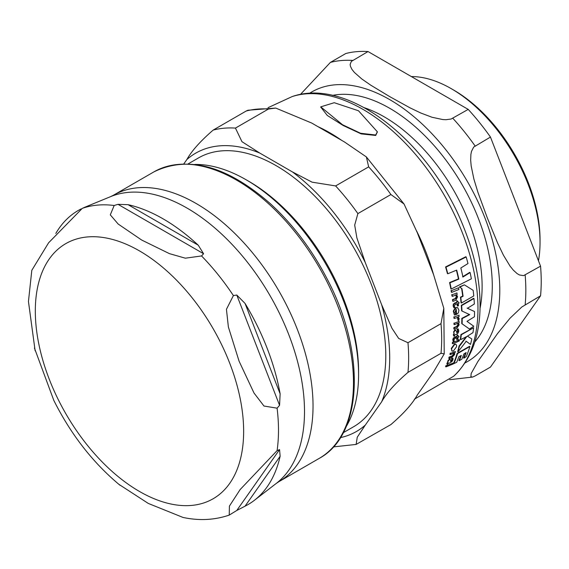 <?xml version="1.0" encoding="UTF-8"?>
<svg xmlns="http://www.w3.org/2000/svg" width="569" height="569" viewBox="0 0 569 569"><rect width="100%" height="100%" fill="white"/><g stroke="black" fill="none" stroke-linecap="round" stroke-linejoin="round"><path stroke-width="0.85" d="M279.571 405.327L277.082 408.172L263.973 406.031L254.016 393.037L239.087 361.201L228.368 326.94L226.441 309.301L233.397 295.581L236.775 295.041L245.047 303.426A169.79 98.032 60 0 1 280.133 393.848L279.571 405.327L236.775 295.041M236.775 510.471L229.243 515.094L229.407 506.111L240.139 489.568L277.082 450.648L279.571 449.595L280.133 456.26A169.79 98.032 60 0 1 254.364 500.322A169.79 98.032 60 0 1 245.047 506.175L236.775 510.471L279.571 449.595M118.736 484.226L148.324 503.451L183.054 517.456C199.193 520.877 214.584 520.094 229.243 515.094M34.439 348.043L53.806 400.384C70.933 434.538 92.982 462.817 119.959 485.236M82.192 208.403L85.165 207.123L82.313 208.354L48.585 242.821L31.807 270.311L28.45 301.478L35.136 350.817M55.819 233.439A169.79 98.032 60 0 1 81.196 208.894M114.17 205.501L117.996 204.328L128.075 204.676A169.79 98.032 60 0 1 198.24 245.189L203.581 253.738L201.54 255.95L185.352 258.191L169.448 253.646L141.702 240.054L118.16 224.03L110.294 214.854L114.17 205.501A170.608 98.501 -120 0 0 82.313 208.354M538.459 260.78A125.55 72.491 -120 0 0 540.038 242.437L540.038 239.698A122.2 70.556 -120 0 0 453.628 90.037L451.26 88.672A125.55 72.491 -120 0 0 451.26 88.664A125.55 72.491 -120 0 0 411.366 76.566M540.55 295.83L521.887 306.94L510.009 318.227L497.548 333.548L477.939 361.436L471.182 373.463L470.89 376.763L472.59 377.076L475.065 375.981L490.457 367.097L540.55 295.83A174.1 100.514 -120 0 0 540.55 266.171L523.565 275.645L519.433 274.969L517.121 273.604L513.345 270.168L510.009 266.036L503.416 255.161L497.548 242.906L487.313 217.891L477.939 192.379L473.892 179.079L471.182 165.963L470.677 160.188L470.89 154.455L471.488 151.404L473.685 147.072L490.457 137.058A174.1 100.514 -120 0 0 468.209 109.39L451.125 119.013L446.018 119.718L442.853 119.568L432.035 117.264L420.783 113.011L409.964 107.811L389.921 96.744L370.753 85.172L361.749 78.927L354.38 72.434L351.955 69.397L350.39 66.189L350.134 64.361L351.358 61.409L368.022 51.544A174.1 100.514 -120 0 0 345.774 53.529L330.39 62.412L300.368 94.497M368.022 51.544L468.209 109.39M490.457 137.058L540.55 266.171M540.038 242.437A125.55 72.491 -120 0 0 451.26 88.672L453.628 90.037M343.285 432.703L353.662 426.714A155.181 89.596 -120 0 0 377.446 302.367A155.181 89.596 -120 0 0 276.072 165.622A155.181 89.596 -120 0 0 198.481 157.933L188.104 163.922M346.151 426.686A159.028 91.815 -120 0 0 358.577 374.537L358.577 371.393A155.181 89.596 -120 0 0 248.845 181.34L246.121 179.768A159.028 91.815 -120 0 0 194.754 164.448M340.44 437.625A160.707 92.783 -120 0 0 365.277 425.114L357.254 437.212L356.13 444.425L390.903 424.574C403.627 413.599 412.404 403.777 417.241 395.106L433.599 371.834L444.218 353.882L441.003 353.306A174.1 100.514 -120 0 0 441.003 323.647L443.813 308.306L433.599 274.706L417.241 232.543L404.04 204.015L390.903 194.534A174.1 100.514 -120 0 0 368.662 166.859L366.365 156.923L344.394 141.916L311.677 123.032L275.759 108.074L268.476 109.02A174.1 100.514 -120 0 0 246.228 111.005L247.977 110.222M268.476 109.02L235.445 128.089L241.953 141.674L259.713 153.033A160.707 92.783 -120 0 0 186.86 159.54C191.696 150.87 200.48 141.048 213.197 130.073L246.228 111.005M390.903 194.534L357.88 213.603L354.686 225.104L356.877 237.87L365.277 262.544A160.707 92.783 -120 0 0 292.43 171.923L312.104 182.172L335.632 185.928L368.662 166.859M441.003 353.306L407.973 372.375C395.249 383.35 386.472 393.172 381.635 401.835A160.707 92.783 -120 0 0 381.635 304.707L391.956 328.277L398.663 338.434L407.973 342.716L441.003 323.647M365.277 425.114L381.635 401.835M381.635 304.707L365.277 262.544M292.43 171.923L259.713 153.033M186.86 159.54L183.808 163.886M358.577 374.537A159.028 91.815 -120 0 0 246.121 179.768L248.845 181.34M375.711 135.017L377.339 131.773L358.498 110.77L334.245 102.705L320.745 106.858L342.559 124.767L360.547 133.253L375.711 135.017M450.157 362.759L451.964 361.55L452.924 359.857L452.967 358.15L451.957 358.555L452.092 360.12L450.847 361.521L450.726 360.284L449.873 359.252L448.173 361.137L447.177 364.587L448.102 363.527L450.157 362.759M450.051 359.025L449.489 359.032L450.207 359.188M454.688 315.041L455.627 314.693L454.908 312.253L456.26 309.273A162.947 94.077 60 0 1 456.551 314.465L458.386 312.843L458.906 310.233L457.761 307.786L456.253 307.751C454.019 310.048 453.265 311.584 453.991 312.367L454.325 314.835L453.621 312.153C452.903 311.442 453.657 309.906 455.89 307.545L457.576 307.694M456.637 334.223L458.265 332.915L458.806 330.98L458.329 328.967L457.32 329.38L457.953 331.229L457.014 332.801L456.48 331.336L455.221 330.07L453.927 332.182L453.927 336.208L454.51 335.995L454.603 335.006L456.637 334.223M455.477 329.885L454.859 329.856L455.648 330.02M453.315 351.123L456.509 346.798L456.623 345.575L455.918 344.273L454.773 344.33L451.651 348.626L451.786 350.781L453.315 351.123M473.764 295.972A164.064 94.724 -120 0 0 473.152 290.332L464.368 284.849L459.709 287.196L461.943 288.583A164.235 94.824 60 0 1 463.059 296.3L460.805 297.381A163.964 94.667 60 0 1 461.423 303.014L473.764 295.972M445.975 267.16A162.393 93.757 60 0 1 447.796 273.753L447.412 273.525A161.881 93.458 -120 0 0 445.577 266.932L465.791 256.747L466.175 256.975L445.975 267.16L445.577 266.932M447.796 273.753L456.694 270.097A164.107 94.746 60 0 1 458.834 279.116L449.958 282.786A162.393 93.757 60 0 1 451.224 289.045L471.367 278.824A164.064 94.724 -120 0 0 470.115 272.565L462.96 277.011A164.434 94.938 -120 0 0 460.826 267.999L467.974 263.547A164.064 94.724 -120 0 0 466.175 256.975M470.115 272.565L469.745 272.352L462.59 276.797M458.834 279.116L458.458 278.902A163.602 94.454 -120 0 0 456.409 270.232M449.958 282.786L449.581 282.565L458.458 278.902M451.224 289.045L450.847 288.832A161.881 93.458 -120 0 0 449.581 282.565M463.059 296.3L462.704 296.086A163.73 94.532 -120 0 0 461.58 288.369L459.339 286.982L464.368 284.849M460.805 297.381L460.449 297.167L462.704 296.086M461.943 288.583L461.58 288.369M461.423 303.014L461.068 302.808A163.459 94.376 -120 0 0 460.449 297.167M459.709 287.196L459.339 286.982M473.636 327.723L461.295 334.771L460.94 334.558L473.636 327.723A164.064 94.724 -120 0 1 472.974 332.623L467.419 336.165L471.815 338.946A164.064 94.724 -120 0 1 470.492 344.409L465.883 341.08M461.295 334.771A163.964 94.667 60 0 1 460.634 339.665L460.271 339.458A163.459 94.376 -120 0 0 460.94 334.558M460.634 339.665L466.85 336.492L459.389 346.35L459.027 346.137L466.025 336.948M459.389 346.35A163.964 94.667 60 0 1 458.052 351.798L457.682 351.585A163.459 94.376 -120 0 0 459.027 346.137M458.052 351.798L466.246 341.293L470.492 344.409M451.971 351.009L451.281 348.413L454.403 344.117L455.79 344.224M469.887 346.535L457.54 353.577L457.17 353.363L469.51 346.322L469.887 346.535A164.064 94.724 -120 0 1 466.267 356.578L463.955 358.15L463.571 357.929A163.836 94.589 -120 0 0 465.549 352.936M457.54 353.577A163.964 94.667 60 0 1 453.92 363.619L456.679 362.304A164.285 94.845 -120 0 0 458.856 356.706L461.331 355.419A164.434 94.938 60 0 1 459.304 360.661L461.836 359.21A164.455 94.952 -120 0 0 463.863 353.968L466.132 352.56A164.341 94.881 60 0 1 463.955 358.15M453.92 363.619L453.536 363.399A163.459 94.376 -120 0 0 457.17 353.363M459.304 360.661L458.92 360.44A163.936 94.646 -120 0 0 460.769 355.717M454.268 333.839L453.564 331.969L454.859 329.856M456.651 332.595L457.59 331.016L456.957 329.167L458.329 328.967M457.32 329.38L456.957 329.167M453.927 336.208L453.315 334.821L453.898 333.626M456.551 314.465L456.189 314.252A162.442 93.785 -120 0 0 455.925 309.472M453.059 301.328L455.819 300.283L457.583 296.819L456.573 294.756L457.149 294.514A163.459 94.376 -120 0 0 456.914 292.935L452.142 294.792A162.378 93.75 60 0 1 452.383 296.371L455.826 295.062L456.751 296.648L455.62 298.761L452.86 299.806A162.378 93.75 60 0 1 453.059 301.328L452.689 301.115A161.866 93.451 -120 0 0 452.497 299.593L455.257 298.554L456.381 296.442L455.463 294.849M452.142 294.792L456.914 292.935M452.383 296.371L452.014 296.157A161.866 93.451 -120 0 0 451.772 294.578M452.86 299.806L452.497 299.593M447.177 364.587L446.857 363.371L447.696 362.325L447.789 360.91L449.489 359.032M448.08 362.545L447.696 362.325M452.967 358.15L451.957 358.555M450.463 361.301L451.708 359.9L451.573 358.335M453.991 354.48L452.277 356.258L449.51 357.289A162.378 93.75 60 0 1 449.133 358.484L451.914 357.453L454.652 354.551L454.496 352.979L455.072 352.737A163.459 94.376 -120 0 0 455.406 351.493L450.627 353.342A162.378 93.75 60 0 1 450.292 354.587L453.749 353.285L453.991 354.48L453.372 353.065M455.406 351.493L450.627 353.342M450.292 354.587L449.915 354.366A161.866 93.451 -120 0 0 450.25 353.121M449.133 358.484L448.749 358.264A161.866 93.451 -120 0 0 449.126 357.069L451.9 356.038L453.621 354.267M449.51 357.289L449.126 357.069M454.183 329.124L456.943 328.078L459.133 324.856L458.507 323.021L459.083 322.779A163.459 94.376 -120 0 0 459.105 321.35L454.354 323.213A162.378 93.75 60 0 1 454.332 324.643L457.768 323.327L458.379 324.735L456.992 326.706L454.247 327.751A162.378 93.75 60 0 1 454.183 329.124L453.82 328.918A161.866 93.451 -120 0 0 453.877 327.538L456.637 326.492L458.024 324.529L457.405 323.121M454.247 327.751L453.877 327.538M454.332 324.643L453.97 324.43A161.866 93.451 -120 0 0 453.984 323M459.105 321.35L454.354 323.213M459.041 336.777L457.554 335.034A163.296 94.276 60 0 1 457.426 336.201L453.721 338.214L453.144 339.857L453.23 341.386L454.126 341.059L453.991 339.7L454.944 338.441L457.27 337.524A163.296 94.276 60 0 1 456.992 339.615L457.817 339.273A163.459 94.376 -120 0 0 458.095 337.182L459.041 336.777M453.23 341.386L452.775 339.643L453.358 338L457.063 335.995A162.784 93.985 -120 0 0 457.192 334.821L457.647 334.992M456.992 339.615L456.623 339.409A162.784 93.985 -120 0 0 456.857 337.687M453.721 338.214L453.358 338M457.426 336.201L457.063 335.995M457.554 335.034L457.192 334.821M457.647 306.072L458.472 305.724A163.459 94.376 -120 0 0 458.251 303.341L459.197 302.936L457.113 300.852A163.296 94.276 60 0 1 457.263 302.182L453.706 304.28L453.486 306.129L453.977 307.886L454.866 307.559L454.375 305.994L455.1 304.607L457.419 303.682A163.296 94.276 60 0 1 457.647 306.072L457.284 305.859A162.784 93.985 -120 0 0 457.092 303.818M453.977 307.886L453.123 305.916L453.337 304.066L456.9 301.975A162.784 93.985 -120 0 0 456.751 300.645L457.213 300.816M453.706 304.28L453.337 304.066M457.263 302.182L456.9 301.975M457.113 300.852L456.751 300.645M453.649 362.88L446.459 365.725A162.378 93.75 60 0 1 445.975 366.856L453.173 364.011A163.865 94.61 -120 0 0 453.649 362.88L446.459 365.725M445.975 366.856L445.584 366.635A161.866 93.451 -120 0 0 446.068 365.504M458.884 289.5A163.865 94.61 -120 0 0 458.593 287.779L451.452 290.659A162.378 93.75 60 0 1 451.75 292.381L458.884 289.5M451.75 292.381L451.373 292.167A161.866 93.451 -120 0 0 451.075 290.439M458.593 287.779L451.452 290.659M457.625 340.582L452.86 342.438A162.378 93.75 60 0 1 452.654 343.733L457.419 341.877A163.459 94.376 -120 0 0 457.625 340.582L452.86 342.438M452.654 343.733L452.284 343.52A161.866 93.451 -120 0 0 452.49 342.225M454.318 318.441L457.768 317.509L458.322 318.604L457.874 320.169L458.685 320.582L459.204 318.683L458.017 317.011L459.069 316.577A163.459 94.376 -120 0 0 459.034 315.134L454.275 316.997A162.378 93.75 60 0 1 454.318 318.441L453.948 318.227A161.866 93.451 -120 0 0 453.913 316.791M457.874 320.169L457.576 317.431M459.034 315.134L454.275 316.997M459.446 340.397L459.041 339.871L458.386 340.859L458.799 341.4L459.446 340.397L459.041 339.871L458.678 339.657L459.083 340.184L458.678 339.657L458.024 340.653L458.799 341.4M473.771 326.25L466.985 321.364L474.439 316.769A164.064 94.724 -120 0 0 474.525 311.535L467.441 308.291L474.34 304.002A164.064 94.724 -120 0 0 473.991 298.519L461.644 305.56A163.964 94.667 60 0 1 462 311.044L469.702 314.636L462.184 318.576A163.964 94.667 60 0 1 462.099 323.811L469.475 329.038L473.771 326.25M461.644 305.56L461.288 305.354L473.628 298.312L473.991 298.519M462 311.044L461.637 310.838A163.459 94.376 -120 0 0 461.288 305.354M474.525 311.535L467.078 308.085M462.184 318.576L461.829 318.37L469.347 314.437M462.099 323.811L461.744 323.605A163.459 94.376 -120 0 0 461.829 318.37M469.475 329.038L461.744 323.605M377.332 131.987L375.711 135.443L361.159 133.9L343.192 125.507L327.289 115.457L320.752 107.079M245.047 303.426L280.133 393.848M280.133 456.26L245.047 506.175M277.082 450.648A170.608 98.501 -120 0 0 278.497 430.228A170.608 98.501 -120 0 0 277.082 408.172M84.475 207.372L110.699 196.597A166.091 95.891 60 0 1 236.178 248.881A166.091 95.891 60 0 1 304.507 411.515A166.091 95.891 60 0 1 276.292 483.401L254.364 500.322M233.397 295.581A170.608 98.501 -120 0 0 201.54 255.95M35.314 311.044A147.314 85.051 -120 0 0 191.561 505.421A147.314 85.051 -120 0 0 191.561 297.089A147.314 85.051 -120 0 0 35.314 311.044M117.996 204.328L203.581 253.738M128.075 204.676L198.24 245.189M276.292 483.401L278.782 481.737A165.394 95.492 -120 0 0 313.035 406.024A165.394 95.492 -120 0 0 240.836 239.577A165.394 95.492 -120 0 0 113.387 195.267L110.699 196.597M113.387 195.267L153.85 171.909A165.394 95.492 60 0 1 281.299 216.22A165.394 95.492 60 0 1 353.491 382.667A165.394 95.492 60 0 1 319.237 458.379L278.782 481.737M474.774 341.99A145.045 83.743 -120 0 0 492.27 285.93A145.045 83.743 -120 0 0 437.888 149.988A145.045 83.743 -120 0 0 332.41 95.407M364.245 107.69A138.431 79.923 60 0 1 384.231 116.844A138.431 79.923 60 0 1 482.121 286.392A138.431 79.923 60 0 1 480.058 308.284M464.994 362.922A155.686 89.881 -120 0 0 467.547 181.774A155.686 89.881 -120 0 0 309.394 93.416M525.159 304.714A174.1 100.514 -120 0 0 525.159 275.055M475.065 145.941A174.1 100.514 -120 0 0 452.824 118.274M352.631 60.428A174.1 100.514 -120 0 0 330.39 62.412M235.445 128.089A174.1 100.514 -120 0 0 213.197 130.073M357.88 213.603A174.1 100.514 -120 0 0 335.632 185.928M407.973 372.375A174.1 100.514 -120 0 0 407.973 342.716M454.773 344.33L454.403 344.117M451.651 348.626L451.281 348.413M453.927 332.182L453.564 331.969M457.953 331.229L457.59 331.016M453.685 335.034L453.315 334.821M453.991 312.367L453.621 312.153M456.253 307.751L455.89 307.545M456.751 296.648L456.381 296.442M455.62 298.761L455.257 298.554M447.248 363.598L446.857 363.371M448.173 361.137L447.789 360.91M452.092 360.12L451.708 359.9M452.277 356.258L451.9 356.038M456.992 326.706L456.637 326.492M458.379 324.735L458.024 324.529M453.144 339.857L452.775 339.643M455.328 337.033L454.958 336.827M453.486 306.129L453.123 305.916M455.164 303.014L454.802 302.808M458.322 318.604L457.96 318.398M414.317 399.232L453.706 376.209A162.713 93.942 -120 0 0 444.268 195.21A162.713 93.942 -120 0 0 292.224 96.552M433.478 274.379A157.428 90.891 -120 0 0 416.721 231.199M341.564 140.287A157.428 90.891 -120 0 0 318.021 126.688M153.85 171.909C188.012 155.131 226.86 165.735 270.389 203.723C293.32 224.755 312.452 250.246 327.787 280.197C365.775 352.965 362.965 434.837 319.237 458.379M449.659 379.701L472.697 377.048M275.752 108.067L247.963 110.23M404.04 204.015L366.365 156.923M444.225 353.882L443.813 308.306M356.144 444.425L333.413 446.9M455.982 344.309L455.613 344.096M452.149 351.137L451.779 350.924M457.761 307.786L457.398 307.573M457.768 317.509L457.405 317.303M458.536 341.407L458.173 341.194M459.29 339.864L458.927 339.657M453.706 376.209C470.307 360.397 479.077 338.278 480.008 309.856C480.727 283.86 475.35 256.491 463.891 227.742C431.402 143.971 349.53 76.623 292.238 96.545L268.02 107.697M320.745 107.285L320.745 106.858M377.339 132.193L377.339 131.773"/></g></svg>
